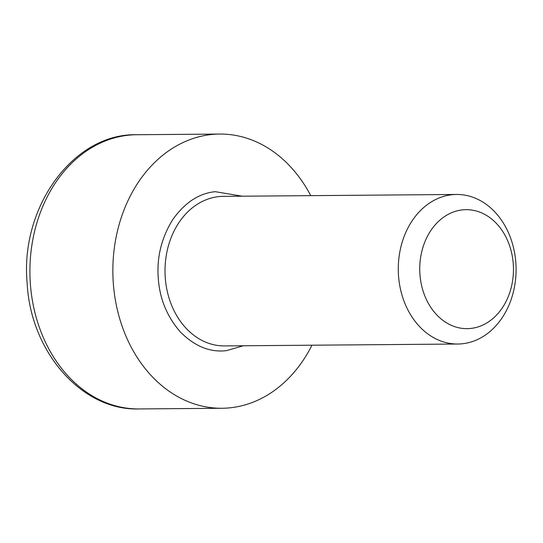 <?xml version="1.0" encoding="UTF-8"?>
<svg xmlns="http://www.w3.org/2000/svg" width="543" height="543" viewBox="0 0 543 543"><rect width="100%" height="100%" fill="white"/><g stroke="black" fill="none" stroke-linecap="round" stroke-linejoin="round"><path stroke-width="0.81" d="M243.339 345.769L226.404 350.649C210.182 352.577 194.889 346.407 180.52 332.14C166.986 316.637 159.567 298.562 158.257 277.907C156.676 257.307 161.475 237.915 172.66 219.732C184.817 202.607 199.023 193.254 215.286 191.679L242.11 196.199M398.508 275.566A74.785 58.902 -90.5 0 1 456.568 194.462A74.785 58.902 -90.5 0 1 515.85 262.921A74.785 58.902 -90.5 0 1 457.783 344.024A74.785 58.902 -90.5 0 1 398.508 275.566M419.922 274.195A59.492 46.861 -90.5 0 1 462.453 209.883A59.492 46.861 -90.5 0 1 513.278 264.136A59.492 46.861 -90.5 0 1 470.747 328.447A59.492 46.861 -90.5 0 1 419.922 274.195M310.739 195.643A137.107 107.989 89.5 0 0 219.732 134.06A137.107 107.989 89.5 0 0 113.277 282.754A137.107 107.989 89.5 0 0 221.958 408.268A137.107 107.989 89.5 0 0 311.96 345.212M456.568 194.462L223.309 196.356A74.785 58.902 89.5 0 0 218.707 196.62A74.785 58.902 89.5 0 0 165.242 277.459A74.785 58.902 89.5 0 0 224.524 345.918L457.783 344.024M219.732 134.06L136.788 134.732A137.107 107.989 89.5 0 0 30.333 283.432A137.107 107.989 89.5 0 0 138.974 408.94M221.958 408.268L139.015 408.94C82.013 410.929 30.571 351.986 27.15 283.208C19.887 207.704 73.108 133.13 136.788 134.732"/></g></svg>
